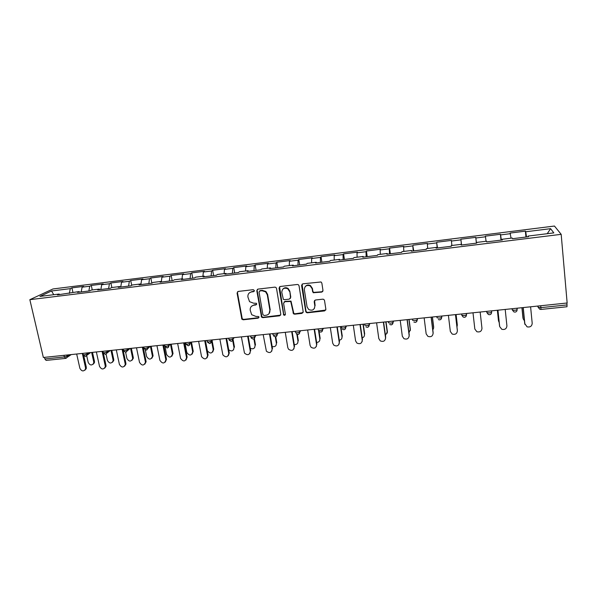 <?xml version="1.0" encoding="UTF-8"?>
<svg xmlns="http://www.w3.org/2000/svg" width="597" height="597" viewBox="0 0 597 597"><rect width="100%" height="100%" fill="white"/><g stroke="black" fill="none" stroke-linecap="round" stroke-linejoin="round"><path stroke-width="0.9" d="M254.404 290.56L253.24 289.672L238.225 291.433L237.069 293.03L241.875 319.194L243.225 319.791L258.143 318.164L258.964 317.067L258.695 316.529L255.867 316.395L251.703 314.723L250.203 310.239C249.994 307.455 251.24 305.776 253.926 305.186L255.874 304.97L256.688 303.858L256.397 303.291L253.583 303.194L249.553 301.679L247.904 297.007C247.688 294.209 248.934 292.508 251.635 291.903L253.583 291.679L254.404 290.56M321.738 292.105L322.984 290.478L321.85 283.082L321.059 281.963L302.813 283.829L301.589 285.463L305.724 311.507L306.306 312.477L307.403 312.791L324.626 310.91L325.872 309.306L324.514 300.463L323.813 299.403L322.82 299.172L315.41 300.007L314.171 301.619L314.858 306C314.44 309.865 312.38 311.03 308.671 309.492L307.059 306.858L304.343 289.702C304.627 285.993 306.582 284.724 310.209 285.911L312.171 288.791L312.619 291.672L313.328 292.731L321.738 292.105L322.858 291.329M567.15 303L43.357 357.476L29.85 299.679L561.18 234.337L567.15 303M276.515 288.403L275.926 287.426L274.844 287.127L257.964 289.112L256.785 290.717L261.568 317.164L262.837 317.649L279.612 315.82L280.799 314.238L276.515 288.403M280.239 286.485L297.343 284.478L298.336 284.702L299.037 285.762L303.186 311.791L301.97 313.38L294.672 314.179L293.53 313.821L290.724 301.463L284.799 301.694L283.59 303.298L285.381 314.171C285.254 315.223 284.702 315.507 283.717 315.007L279.038 288.105L280.239 286.485M29.85 299.679L52.961 288.963L554.449 226.039L561.18 234.337M525.942 237.046L525.375 231.151L510.122 233.061L511.039 238.173M525.375 231.151L525.718 231.77L550.598 228.666L553.822 232.89L528.091 236.069L528.457 236.733L512.532 238.703L512.241 238.024L502.137 239.278L502.375 239.957L486.674 241.889L486.518 241.21L476.555 242.442L476.667 243.128L461.19 245.039L461.153 244.345L451.339 245.554L451.325 246.255L436.064 248.136L436.153 247.434L426.467 248.628L426.333 249.337L411.288 251.195L411.497 250.479L401.953 251.658L401.699 252.382L386.863 254.21L387.184 253.486L377.774 254.65L377.401 255.382L362.775 257.188L363.207 256.449L353.924 257.598L353.446 258.337L339.014 260.113L339.559 259.374L330.402 260.508L329.813 261.255L315.582 263.008L316.231 262.255L307.194 263.374L306.507 264.128L292.463 265.859L293.217 265.105L284.306 266.202L283.508 266.963L269.657 268.672L270.516 267.911L261.717 268.993L260.829 269.769L247.158 271.456L248.113 270.68L239.434 271.754L238.442 272.53L224.957 274.195L226.009 273.411L217.442 274.471L216.36 275.254L203.055 276.896L204.196 276.105L195.741 277.15L194.562 277.941L181.436 279.568L182.66 278.769L174.324 279.799L173.055 280.597L160.093 282.202L161.414 281.396L153.175 282.411L151.825 283.217L139.034 284.799L140.437 283.985L132.31 284.993L130.87 285.806L118.243 287.366L119.728 286.545L111.706 287.538L110.184 288.358L97.714 289.896L99.281 289.075L91.363 290.052L89.766 290.881L77.453 292.396L79.095 291.567L57.446 294.866L59.163 294.037L39.924 296.41L51.536 290.985L70.312 288.642L69.349 293.396M72.916 292.336L71.924 287.866L70.312 288.642M71.924 287.866L83.684 286.396L82.117 287.172L89.744 286.217L88.856 290.993M92.259 289.941L91.289 285.441L89.744 286.217M91.289 285.441L103.191 283.956L101.699 284.724L109.423 283.762L108.594 288.552M111.84 287.523L110.885 282.993L109.423 283.762M110.885 282.993L122.945 281.486L121.527 282.247L129.34 281.269L128.586 286.09M131.721 285.329L130.728 280.508L129.34 281.269M130.728 280.508L142.937 278.986L141.593 279.739L149.511 278.754L148.825 283.59M151.862 283.202L150.825 277.993L149.511 278.754M150.825 277.993L163.182 276.448L161.921 277.202L169.936 276.202L169.324 281.06M172.182 280.709L171.167 275.448L169.936 276.202M171.167 275.448L183.682 273.889L182.503 274.635L190.622 273.62L190.085 278.5M192.764 278.165L191.764 272.874L190.622 273.62M191.764 272.874L204.443 271.292L203.346 272.031L211.562 271.001L211.107 275.904M213.599 275.598L212.629 270.269L211.562 271.001M212.629 270.269L225.465 268.657L224.45 269.396L232.778 268.351L232.397 273.277M234.703 272.993L233.755 267.62L232.778 268.351M233.755 267.62L246.755 266.001L245.837 266.725L254.27 265.672L253.971 270.613M256.083 270.351L255.158 264.949L254.27 265.672M255.158 264.949L268.329 263.299L267.493 264.016L276.038 262.949L275.821 267.919M277.732 267.68L276.836 262.232L276.038 262.949M276.836 262.232L290.179 260.568L289.433 261.277L298.097 260.195L297.963 265.18M299.664 264.971L298.798 259.486L298.097 260.195M298.798 259.486L312.313 257.8L311.664 258.501L320.44 257.404L320.395 262.411M321.887 262.232L321.044 256.71L320.44 257.404M321.044 256.71L334.738 254.994L334.193 255.688L343.081 254.576L343.126 259.605M344.402 259.449L343.588 253.889L343.081 254.576M343.588 253.889L357.461 252.15L357.013 252.837L366.021 251.71L366.162 256.762M367.215 256.635L366.431 251.031L366.021 251.71M366.431 251.031L380.49 249.27L380.147 249.949L389.274 248.807L389.513 253.882M390.334 253.785L389.58 248.136L389.274 248.807M389.58 248.136L403.826 246.352L403.587 247.024L412.84 245.867L413.176 250.964M413.758 250.889L412.84 245.867M413.034 245.203L427.482 243.397L427.355 244.054L436.728 242.882L437.168 248.001M437.504 247.964L436.728 242.882M436.817 242.225L451.451 240.397L451.436 241.046L460.944 239.86L461.481 245.001M461.578 244.986L460.944 239.86M460.914 239.21L475.757 237.36L475.854 237.994L485.495 236.793L486.055 241.263M501.002 240.121L500.398 234.278L485.354 236.158L485.495 236.793M500.398 234.278L500.614 234.905L510.39 233.681M502.174 239.979L502.137 239.278M500.614 234.905L501.323 240.084M476.63 243.136L476.555 242.442M475.854 237.994L476.458 243.151M461.242 245.031L461.153 244.345M451.436 241.046L451.869 245.494M436.273 248.113L436.153 247.434M427.355 244.054L427.691 248.479M411.646 251.15L411.497 250.479M403.587 247.024L403.848 251.427M387.363 254.15L387.184 253.486M380.147 249.949L380.319 254.337M363.409 257.106L363.207 256.449M357.013 252.837L357.103 257.203M339.79 260.023L339.559 259.374M334.193 255.688L334.201 260.038M316.485 262.896L316.231 262.255M311.664 258.501L311.597 262.829M293.5 265.732L293.217 265.105M289.433 261.277L289.291 265.59M270.822 268.531L270.516 267.911M267.493 264.016L267.277 268.307M248.442 271.292L248.113 270.68M245.837 266.725L245.546 270.993M226.36 274.023L226.009 273.411M224.45 269.396L224.099 273.65M204.57 276.709L204.196 276.105M203.346 272.031L202.92 276.262M183.063 279.366L182.66 278.769M182.503 274.635L182.01 278.851M161.832 281.985L161.414 281.396M161.921 277.202L161.362 281.403M141.593 279.739L140.885 284.568L140.437 283.985M120.184 287.127L119.728 286.545M121.527 282.247L120.743 287.053M99.759 289.642L99.281 289.075M101.699 284.724L100.848 289.508M79.595 292.134L79.095 291.567M82.117 287.172L81.199 291.933M44.499 357.364L44.872 358.969L64.342 356.954L63.969 355.334M65.461 358.409L46.111 360.401L44.872 358.969M59.678 294.59L59.163 294.037M51.536 290.985L53.752 294.702M528.099 236.778L528.091 236.069M525.718 231.77L526.539 236.972M550.598 228.666L547.248 233.703M540.725 305.746L540.904 307.634L567.046 304.925L566.881 303.03M567.046 304.925L566.986 306.754L540.942 309.44M476.391 243.158L475.757 237.36M254.277 291.239L251.994 291.567L249.389 292.851M251.553 306.231L254.285 304.828L256.591 304.492M237.718 291.605L237.457 292.694L242.248 318.813L243.598 319.41L258.882 317.649M257.382 289.321L257.135 290.381L261.911 316.783L263.18 317.268L280.657 315.134M259.874 290.94L259.046 292.06L262.896 314.612L264.061 315.5L266.113 315.268C268.814 314.694 270.075 313.015 269.889 310.216L267.284 294.769L265.605 291.843L261.934 290.702L259.516 291.052M269.046 313.649L269.889 310.216M260.217 290.605L262.284 290.366L265.949 291.5L267.62 294.425L270.217 309.85M284.068 302L285.097 301.343L291.015 301.112L293.821 313.447L294.963 313.798L303.067 312.619M279.568 286.754L283.679 314.015L284.023 314.626L285.314 314.723M289.523 291.493L287.829 288.799C284.15 287.358 282.142 288.552 281.799 292.388L283.351 299.351L284.463 299.687L289.291 299.134L290.508 297.53L289.821 291.149L288.127 288.463C286.157 287.306 284.403 287.508 282.881 289.067M290.336 298.463L290.508 297.53M289.821 291.149L290.799 297.179M305.268 286.545C306.701 284.896 308.433 284.575 310.47 285.575L312.432 288.455L312.88 291.329L313.582 292.388L321.977 291.761M314.388 308.492L314.858 306M314.552 300.418L315.112 305.627M302.045 284.165L305.992 311.134L306.574 312.097L307.671 312.41L325.783 310.059M86.692 355.655L88.192 362.401C89.946 365.476 91.774 365.767 93.677 363.274L93.714 361.842L94.468 361.304L94.423 362.737L93.132 364.245M93.714 361.842L91.654 352.454M94.468 361.304L92.498 352.372M76.677 354.014L79.879 368.289C81.677 371.431 83.543 371.73 85.483 369.192L85.52 367.73L86.304 367.17L86.266 368.625L84.938 370.17M83.789 355.857L86.304 367.17M82.334 353.424L85.52 367.73M106.057 354.096L107.438 360.461C109.348 363.655 111.221 363.857 113.049 361.066L113.027 359.894L113.743 359.357L113.758 360.528L112.452 362.282M113.027 359.894L111.005 350.446M113.743 359.357L111.811 350.357M123.512 350.685L125.609 352.215L126.915 358.491C129.019 361.812 130.922 361.916 132.631 358.797L132.579 357.916L133.258 357.387L133.31 358.26L132.012 360.282M132.579 357.916L130.594 348.409M133.258 357.387L131.362 348.327M145.287 349.939L146.631 356.499C148.951 359.946 150.884 359.931 152.429 356.461L153.004 355.387L153.063 355.931L151.817 358.26M152.369 355.924L150.422 346.342M153.004 355.387L151.153 346.267M165.063 346.805L166.593 354.484C169.152 358.043 171.1 357.909 172.429 354.081L173.033 353.551L171.869 356.2M172.399 353.902L170.496 344.253M172.996 353.364L171.19 344.185M184.928 342.753L186.824 352.521C189.547 356.066 191.503 355.842 192.682 351.849L193.241 351.32L192.174 354.103M192.682 351.849L191.025 343.23M193.241 351.32L191.592 342.715M96.371 351.969L99.512 366.342C101.475 369.603 103.385 369.812 105.244 366.968L105.221 365.774L105.968 365.215L105.99 366.409L104.647 368.2M103.356 353.148L105.968 365.215M102.094 351.372L105.221 365.774M116.311 349.894L119.393 364.364C121.549 367.759 123.497 367.864 125.228 364.685L125.176 363.789L125.877 363.23L125.937 364.118L124.609 366.192M122.922 349.208L125.877 363.23M122.109 349.29L125.176 363.789M136.497 347.79L139.519 362.364C141.899 365.886 143.87 365.871 145.437 362.334L145.37 361.782L146.041 361.222L146.101 361.775L144.825 364.155M143.138 347.103L146.041 361.222M142.37 347.178L145.37 361.782M156.944 345.663L159.899 360.334C162.526 363.976 164.511 363.842 165.862 359.939L166.488 359.379L165.294 362.088M163.615 344.969L166.459 359.193M162.891 345.044L165.832 359.745M177.652 343.514L180.555 358.364C183.346 361.991 185.346 361.767 186.54 357.685L187.13 357.133L186.04 359.984M184.354 342.812L187.13 357.133M183.675 342.887L186.54 357.685M205.435 340.618L207.383 350.812C210.256 354.014 212.196 353.663 213.219 349.775L213.733 349.245L212.748 351.976M213.219 349.775L211.681 341.536M213.733 349.245L212.204 341.021M198.622 341.327L201.562 356.655C204.502 359.924 206.487 359.573 207.525 355.603L208.069 355.043L207.055 357.842M205.361 340.633L208.069 355.043M204.719 340.693L207.525 355.603M228.703 349.805C231.74 351.775 233.509 351.066 234.009 347.678L233.576 349.805M234.009 347.678L232.696 340.372M234.487 347.148L233.091 339.387M219.86 339.118L222.875 354.902C225.92 357.812 227.89 357.342 228.77 353.491L229.278 352.939L228.345 355.655M226.636 338.417L229.278 352.939M226.039 338.477L228.77 353.491M250.315 348.282C253.232 349.469 254.815 348.558 255.068 345.551L254.68 347.596M255.068 345.551L253.897 338.827M255.501 345.021L254.359 338.477M241.382 336.88L244.479 353.088C247.598 355.663 249.539 355.081 250.3 351.349L249.919 353.431M248.188 336.178L250.755 350.797M247.643 336.23L250.3 351.349M272.15 346.491C274.874 347.126 276.284 346.096 276.389 343.394L276.06 345.335M276.389 343.394L275.284 336.798M276.784 342.865L275.739 336.663M263.18 334.618L266.389 351.215C269.546 353.476 271.448 352.797 272.105 349.185L271.777 351.155M270.016 333.902L272.516 348.633M269.523 333.954L272.105 349.185M294.254 344.529C296.731 344.745 297.978 343.641 297.993 341.215L297.716 343.021M297.993 341.215L296.866 334.29M298.336 340.686L297.321 334.439M285.269 332.32L287.799 347.626L288.582 349.267C291.754 351.252 293.627 350.491 294.202 346.984L293.925 348.827M292.134 331.604L294.56 346.432M291.694 331.648L294.202 346.984M316.619 342.432C318.835 342.32 319.917 341.171 319.865 339.006L319.656 340.663M319.865 339.006L318.611 330.984M320.164 338.477L319.074 331.499L320.693 332.119M313.38 292.231L313.447 292.799M307.642 329.992L310.097 345.409L311.067 347.26C314.238 348.999 316.082 348.17 316.582 344.76L316.38 346.447M314.552 329.275L316.895 344.215M314.156 329.313L316.582 344.76M339.268 340.215C341.193 339.842 342.118 338.693 342.029 336.768L341.887 338.238M342.029 336.768L340.499 326.574M342.282 336.245L340.827 326.537M330.32 327.634L332.693 343.163L333.842 345.193C337.007 346.715 338.812 345.82 339.268 342.506L339.126 344.006M337.26 326.91L339.529 341.962M336.917 326.947L339.268 342.506M362.207 337.88C363.834 337.312 364.588 336.186 364.476 334.499L364.394 335.753M364.476 334.499L363.006 324.231M364.677 333.977L363.274 324.201M353.305 325.246L355.588 340.887L356.909 343.066C360.058 344.409 361.842 343.462 362.252 340.223L362.17 341.499M360.275 324.514L362.469 339.678M359.991 324.544L362.252 340.223M385.438 335.41L387.378 331.686L387.199 333.208M387.222 332.201L385.804 321.865M387.378 331.686L386.028 321.835M376.595 322.82L378.796 338.581L380.274 340.887C383.408 342.066 385.169 341.074 385.55 337.909L385.52 338.924M383.602 322.089L385.714 337.357M383.371 322.111L385.55 337.909M408.975 332.798L410.37 329.357L410.281 330.596M410.273 329.872L408.908 319.455M410.37 329.357L409.079 319.44M400.206 320.365L402.318 336.238L403.938 338.663C407.064 339.7 408.803 338.671 409.161 335.559L409.176 336.29M407.251 319.634L409.266 335.014M407.072 319.649L409.161 335.559M432.818 329.999L433.653 327.917M433.623 327.514L432.325 317.022M433.676 326.999L432.429 317.014M424.139 317.873L426.161 333.872L427.922 336.387C431.027 337.305 432.758 336.238 433.101 333.178L433.123 333.589M431.221 317.141L433.146 332.641M431.101 317.149L433.101 333.178M456.966 326.91L457.302 325.193M457.295 325.126L456.048 314.552M457.287 324.611L456.101 314.552M448.399 315.35L450.332 331.469L452.22 334.066C455.317 334.88 457.033 333.783 457.362 330.768L457.369 330.828M455.518 314.612L457.354 330.231M455.459 314.619L457.362 330.768M472.996 312.791L474.831 329.029L476.839 331.701C479.928 332.425 481.637 331.298 481.966 328.32L480.16 312.044M498.555 320.985L499.204 322.567M497.413 310.253L498.547 320.955M497.361 310.261L498.443 320.447M499.682 326.581L501.793 329.298C504.883 329.94 506.584 328.783 506.913 325.843L505.204 309.44M499.57 326.022L497.891 310.201M499.682 326.559L497.943 310.201M523.159 318.85L524.427 320.753M522.024 307.694L523.099 318.477M521.92 307.701L522.942 317.97M524.935 324.432L524.703 323.522L527.091 326.85C530.173 327.417 531.882 326.246 532.203 323.328L530.599 306.798M524.703 323.522L523.121 307.582M524.875 324.059L523.241 307.567M65.76 358.312L64.342 356.954L67.2 356.125L69.245 354.79M537.651 306.067L538.158 307.306L540.904 307.634L540.927 309.44L539.792 309.261L538.158 307.306L538.031 306.03M66.954 355.028L67.125 357.282L66.23 358.193M86.774 352.961L87.02 354.073L84.184 354.894L83.087 354.543L82.826 353.372M86.043 356.148L86.998 355.058L87.02 354.073L88.975 352.737M106.856 350.872L107.094 351.991L108.953 350.655M127.183 348.76L127.422 349.879L129.183 348.551M147.78 346.618L148.011 347.745L149.668 346.424M168.638 344.447L168.861 345.588L170.414 344.268M188.182 345.767C189.383 345.514 189.98 344.73 189.958 343.417L187.249 344.23L185.898 343.82L185.674 342.678M189.764 342.253L189.98 343.394L191.428 342.081M207.39 342.088L209.554 343.566C210.756 343.32 211.353 342.536 211.338 341.215L208.674 342.014L207.241 341.611L207.025 340.454M211.166 340.029L211.375 341.178L212.719 339.865M231.203 341.342C232.405 341.088 233.002 340.305 232.994 338.984L230.375 339.768L228.867 339.365L228.658 338.208M232.845 337.768L233.054 338.932L234.285 337.618M253.143 339.081C254.344 338.835 254.941 338.051 254.941 336.73L252.367 337.492L250.777 337.096L250.568 335.924M254.815 335.484L255.023 336.656L256.135 335.35M275.374 336.79C276.575 336.551 277.18 335.768 277.187 334.439L274.65 335.186L272.971 334.798L272.777 333.619M277.083 333.171L277.277 334.35L278.277 333.044M297.896 334.469C299.104 334.23 299.709 333.447 299.724 332.119L297.231 332.85L295.47 332.462L295.276 331.275M299.642 330.82L299.828 332.014L300.709 330.716M320.731 332.119C321.94 331.88 322.552 331.096 322.574 329.768L320.119 330.484L318.268 330.096L318.082 328.902M322.507 328.447L322.686 329.641L323.44 328.35M343.872 329.738C345.081 329.499 345.7 328.716 345.73 327.387L343.312 328.081L341.38 327.701L341.2 326.499M345.678 326.037L345.857 327.238L346.484 325.955M367.327 327.32C368.543 327.089 369.17 326.305 369.207 324.969L366.834 325.649L364.797 325.275L364.625 324.067M369.17 323.589L369.342 324.805L369.834 323.522M391.102 324.872C392.333 324.641 392.968 323.858 393.005 322.522L390.669 323.178L388.543 322.813L388.378 321.596M392.983 321.111L393.147 322.335L393.505 321.059M415.206 322.387C416.445 322.156 417.094 321.373 417.139 320.037L414.84 320.679L412.617 320.32L412.46 319.089M417.124 318.604L417.288 319.835L417.504 318.567M438.362 319.582L439.646 319.873C440.899 319.641 441.556 318.858 441.608 317.514L439.347 318.141L437.026 317.791L436.877 316.552M441.608 316.059L441.758 317.298L441.832 316.037M461.779 315.223L463.197 317.059L464.436 317.32C465.697 317.089 466.361 316.298 466.429 314.955L464.205 315.567L461.779 315.223L461.63 313.977M466.436 313.477L466.578 314.723L466.503 313.47M486.682 311.365L486.876 312.619L486.742 311.365M491.607 310.858L491.6 312.365L489.406 312.962L486.876 312.619L488.376 314.5L489.57 314.731C490.853 314.5 491.525 313.709 491.6 312.365L491.435 310.873M511.987 308.739L512.338 309.985L512.204 308.716M517.144 308.201L517.129 309.731L514.972 310.313L512.338 309.985L513.905 311.903L515.069 312.104C516.36 311.873 517.047 311.082 517.129 309.731L516.98 308.216M106.102 354.073L107.094 351.991L104.274 352.82L103.139 352.454L102.885 351.29M126.422 351.976L127.422 349.879L124.624 350.715L123.437 350.327L123.198 349.178M146.996 349.849L148.011 347.745L145.228 348.581L144.004 348.185L143.765 347.036M167.847 347.693L168.861 345.603L166.108 346.417L164.824 346.006L164.593 344.872M164.899 346.387L167.085 347.939C168.287 347.693 168.876 346.909 168.861 345.603L170.436 344.26M188.958 345.514L189.98 343.394L189.742 342.253M210.353 343.297L211.375 341.178L211.114 340.029M232.032 341.051L233.054 338.932L232.778 337.775M254.001 338.775L255.023 336.656L254.732 335.492M276.262 336.469L277.277 334.35L276.971 333.178M298.821 334.126L299.828 332.014L299.515 330.835M321.693 331.753L322.686 329.641L322.365 328.462M344.879 329.343L345.857 327.238L345.529 326.052M368.386 326.887L369.342 324.805L369.013 323.611M392.222 324.402L393.147 322.335L392.819 321.134M416.393 321.873L417.288 319.835L416.96 318.619M440.907 319.298L441.758 317.298L441.437 316.074M465.772 316.686L466.578 314.723L466.257 313.492M258.494 317.783L258.143 318.164M243.598 319.41L243.225 319.791M241.957 318.156L241.584 318.537M237.457 292.694L237.069 293.03M279.918 315.44L279.612 315.82M263.18 317.268L262.837 317.649M261.523 316.007L261.18 316.388M302.239 313.007L301.97 313.38M294.963 313.798L294.672 314.179M293.291 312.529L293 312.903M283.679 314.015L283.381 314.395M324.858 310.537L324.626 310.91M307.671 312.41L307.403 312.791M305.992 311.134L305.724 311.507M71.244 354.581L65.543 358.401M83.162 354.879L85.244 356.372M90.64 352.558L85.341 356.364M103.214 352.797L105.296 354.305M110.251 350.521L105.385 354.297M130.071 348.461L125.691 352.208M144.078 348.551L146.175 350.096M150.131 346.372L146.258 350.088M185.988 344.193L188.115 345.775M229.129 340.089L231.143 341.342M251.173 338.036L253.091 339.081M273.516 335.917L275.321 336.798M296.149 333.738L297.858 334.477M342.305 329.216L343.835 329.738M365.849 326.872L367.297 327.32M389.699 324.484L391.08 324.872M413.87 322.052L415.191 322.387M242.248 318.813L241.875 319.194M261.911 316.783L261.568 317.164M293.821 313.447L293.53 313.821M284.023 314.626L283.717 315.007M306.574 312.097L306.306 312.477M94.423 362.737L93.677 363.274M85.483 369.192L86.266 368.625M113.758 360.528L113.049 361.066M133.31 358.26L132.631 358.797M153.063 355.931L152.429 356.461M173.033 353.551L172.429 354.081M105.244 366.968L105.99 366.409M125.228 364.685L125.937 364.118M145.437 362.334L146.101 361.775M165.862 359.939L166.488 359.379"/></g></svg>

